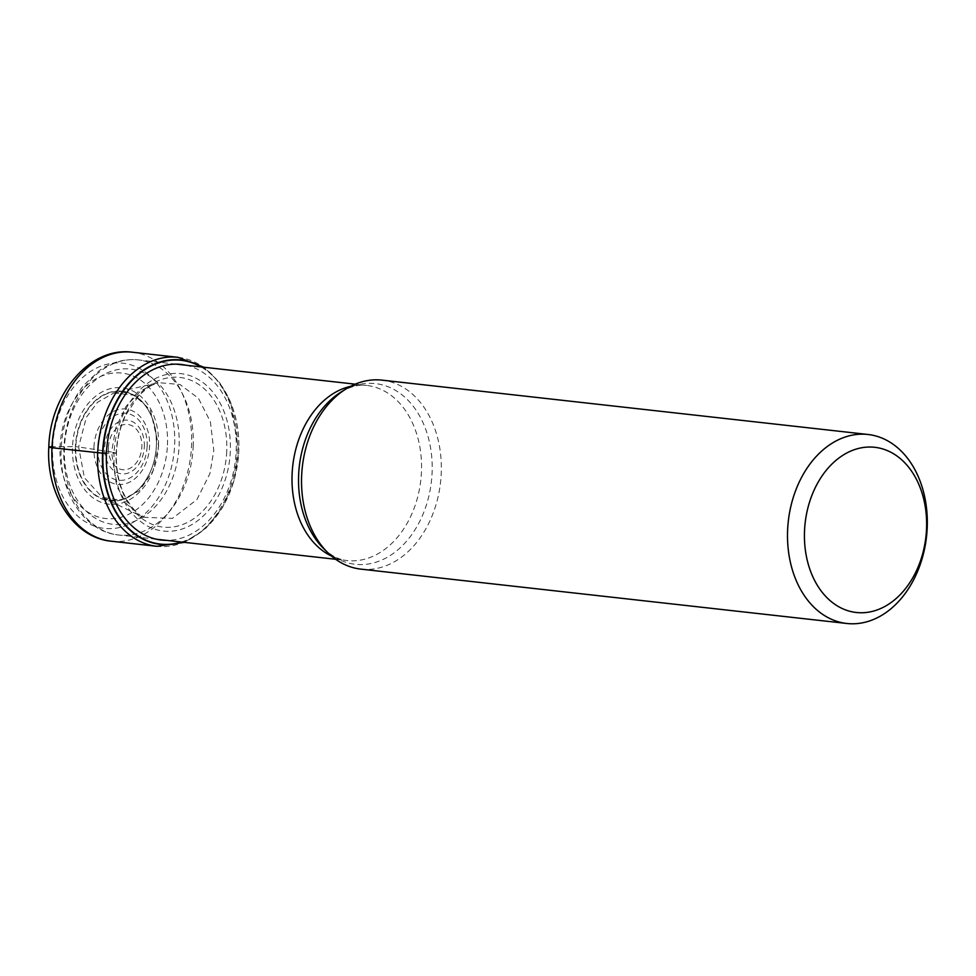 <?xml version="1.0" encoding="UTF-8"?>
<svg xmlns="http://www.w3.org/2000/svg" width="976" height="976" viewBox="0 0 976 976"><rect width="100%" height="100%" fill="white"/><g stroke="black" fill="none" stroke-linecap="round" stroke-linejoin="round"><path stroke-width="0.73" stroke-dasharray="4.88 3.66" d="M167.457 445.019A73.176 53.509 96.4 0 0 116.937 372.856A73.176 53.509 96.4 0 0 60.048 446.605A73.176 53.509 96.4 0 0 110.569 518.768A73.176 53.509 96.4 0 0 167.457 445.019M52.643 446.703A83.106 60.78 -83.6 0 1 117.266 362.938A83.106 60.78 -83.6 0 1 174.643 444.897A83.106 60.78 -83.6 0 1 110.032 528.663A83.106 60.78 -83.6 0 1 52.643 446.703L75.372 446.654A55.217 40.382 -83.6 0 0 113.484 501.103A55.217 40.382 -83.6 0 0 156.416 445.446A55.217 40.382 96.4 0 0 118.291 390.998A55.217 40.382 96.4 0 0 75.372 446.654L78.641 446.947A2107.501 132.76 -177.5 0 0 111.545 452.034L115.876 427.744L126.026 406.37L140.849 390.729L154.83 383.861C152.097 384.3 146.644 388.363 138.47 396.049L125.697 415.203C120.17 426.878 117.083 439.493 116.449 453.01C115.839 470.871 119.316 486.475 126.868 499.81C133.139 509.106 137.567 514.279 140.129 515.304L126.831 504.202L116.693 486.194L111.545 452.034L116.181 453.084L114.046 453.206A79.19 57.913 96.4 0 1 175.619 373.393A79.19 57.913 96.4 0 1 230.299 451.485A79.19 57.913 -83.6 0 1 168.726 531.31A79.19 57.913 -83.6 0 1 114.046 453.206L106.457 453.206M181.451 542.034A92.464 67.625 -83.6 0 0 238.693 451.193A92.464 67.625 96.4 0 0 201.032 366.927M143.387 517.304L172.447 518.378L196.908 499.578L209.913 473.58L213.805 450.522L210.401 421.778L198.457 398.318L179.999 384.495L158.441 382.653L113.875 392.974L97.515 402.295L86.315 417.399L78.641 446.947L84.375 477.679L102.199 497.37L143.35 517.292M360.864 569.13A95.087 69.54 96.4 0 0 441.225 473.604A95.087 69.54 96.4 0 0 382.006 380.14M111.203 541.204A95.087 69.54 96.4 0 0 191.564 445.678A95.087 69.54 96.4 0 0 132.333 352.214M178.035 357.326A95.087 69.54 -83.6 0 1 237.253 450.79A95.087 69.54 -83.6 0 1 156.892 546.316M201.629 366.988A92.793 67.869 -83.6 0 1 238.766 451.168A92.793 67.869 -83.6 0 1 182.036 542.095M186.099 365.256A88.365 64.623 96.4 0 1 236.18 451.29A88.365 64.623 -83.6 0 1 166.518 540.362M226.725 451.449A75.311 55.071 -83.6 0 1 168.177 527.345A75.311 55.071 -83.6 0 1 116.181 453.084A75.311 55.071 96.4 0 1 174.728 377.175A75.311 55.071 96.4 0 1 226.725 451.449M113.875 392.974L135.03 395.317L150.389 410.213L158.673 445.764L152.939 471.091L139.397 490.757L121.073 500.237L102.212 497.321M113.85 392.986C121.963 391.254 129.174 392.425 135.481 396.5L144.314 404.369C149.877 411.64 153.415 419.314 154.94 427.39C155.867 429.989 156.355 436.016 156.416 445.459A54.924 40.162 96.4 0 0 154.94 427.39A54.924 40.162 96.4 0 0 111.703 392.193A54.924 40.162 96.4 0 0 75.811 446.679A54.924 40.162 -83.6 0 0 103.395 499.126A54.924 40.162 -83.6 0 0 149.853 472.884C153.537 465.259 155.733 456.109 156.416 445.459A54.924 40.162 -83.6 0 1 149.853 472.884C142.215 487.829 137.75 490.513 130.162 495.869C120.658 501.335 111.325 501.823 102.187 497.357M158.49 445.373A58.572 42.834 96.4 0 0 118.059 387.606A58.572 42.834 96.4 0 0 72.505 446.642A58.572 42.834 -83.6 0 0 112.948 504.409A58.572 42.834 -83.6 0 0 158.49 445.373M350.53 386.362A88.096 64.428 -83.6 0 1 366.573 385.435A88.096 64.428 -83.6 0 1 421.449 471.884A88.096 64.428 -83.6 0 1 421.437 472.03A88.096 64.428 -83.6 0 1 346.992 560.541A88.096 64.428 -83.6 0 1 331.547 556.1M193.199 446.508A88.096 64.428 96.4 0 0 138.324 359.912A88.096 64.428 96.4 0 0 63.879 448.277A88.096 64.428 96.4 0 0 63.867 448.423A88.096 64.428 96.4 0 0 118.743 535.019A88.096 64.428 96.4 0 0 193.187 446.654A88.096 64.428 96.4 0 0 193.199 446.508M335.634 559.272L346.992 560.541C339.136 559.858 331.328 555.844 323.568 548.488A90.902 66.478 96.4 0 0 392.498 554.002A90.902 66.478 96.4 0 0 432.075 472.97A90.902 66.478 96.4 0 0 432.087 472.811A90.902 66.478 96.4 0 0 341.063 392.023C350.262 386.569 358.753 384.373 366.573 385.435L355.227 384.166M64.428 447.557A78.117 57.133 96.4 0 0 118.364 524.6A78.117 57.133 96.4 0 0 179.108 445.861A78.117 57.133 96.4 0 0 125.172 368.818A78.117 57.133 96.4 0 0 64.428 447.557M93.952 447.118A37.905 27.718 -83.6 0 1 123.415 408.92A37.905 27.718 -83.6 0 1 149.584 446.3A37.905 27.718 -83.6 0 1 120.121 484.499A37.905 27.718 -83.6 0 1 93.952 447.118M147.108 446.654A33.684 24.632 -83.6 0 1 120.841 480.363A33.684 24.632 -83.6 0 1 97.673 447.142A33.684 24.632 -83.6 0 1 97.685 446.898A33.684 24.632 -83.6 0 1 123.952 413.19A33.684 24.632 -83.6 0 1 147.12 446.41A33.684 24.632 -83.6 0 1 147.108 446.654M144.338 446.581A26.986 19.74 96.4 0 0 125.636 420.107A26.986 19.74 96.4 0 0 104.7 447.313A26.986 19.74 96.4 0 0 104.7 447.447A26.986 19.74 96.4 0 0 123.391 473.921A26.986 19.74 96.4 0 0 144.326 446.727A26.986 19.74 96.4 0 0 144.338 446.581M108.434 447.459A22.777 16.653 96.4 0 0 124.208 469.785A22.777 16.653 96.4 0 0 141.862 446.837A22.777 16.653 96.4 0 0 141.874 446.715A22.777 16.653 96.4 0 0 126.099 424.389A22.777 16.653 96.4 0 0 108.434 447.337A22.777 16.653 96.4 0 0 108.434 447.459M184.354 542.351L205.424 528.833L222.491 507.581L233.984 480.79L238.839 451.107L230.678 402.039L219.307 382.092L203.935 367.257M176.107 364.133L138.324 359.912C124.599 358.546 111.642 362.084 99.454 370.526L83.851 385.178C70.077 402.685 62.537 423.584 61.22 447.874C58.597 491.099 83.887 531.81 118.743 535.019L156.526 539.24"/><path stroke-width="1.46" d="M201.032 366.927A92.464 67.625 96.4 0 0 102.956 453.206A236.387 14.896 2.5 0 0 106.457 453.206L106.689 453.206M181.451 542.034A92.464 67.625 -83.6 0 1 102.956 453.206L102.553 453.181A92.793 67.869 -83.6 0 1 201.629 366.988M867.981 434.479L382.006 380.14A95.087 69.54 96.4 0 0 346.029 388.936A95.087 69.54 96.4 0 0 301.645 475.666A95.087 69.54 96.4 0 0 327.729 552.599A95.087 69.54 96.4 0 0 360.864 569.13L846.839 623.481A95.087 69.54 -83.6 0 1 787.62 530.017A95.087 69.54 -83.6 0 1 861.552 434.174A95.087 69.54 -83.6 0 1 867.981 434.479A95.087 69.54 -83.6 0 1 927.2 527.943A95.087 69.54 -83.6 0 1 853.268 623.786A95.087 69.54 -83.6 0 1 846.839 623.481M804.529 530.798A83.106 60.78 -83.6 0 1 869.14 447.032A83.106 60.78 -83.6 0 1 926.529 528.992A83.106 60.78 -83.6 0 1 861.906 612.757A83.106 60.78 -83.6 0 1 804.529 530.798M52.643 446.703A11.98 0.756 2.5 0 0 51.972 447.74L102.553 453.181A92.793 67.869 -83.6 0 0 182.036 542.095M51.972 447.74A95.087 69.54 96.4 0 0 111.203 541.204C73.249 537.678 45.957 493.624 48.8 447.093C49.959 394.45 89.585 346.395 132.333 352.214A95.087 69.54 96.4 0 0 51.972 447.74M111.203 541.204L156.892 546.316A95.087 69.54 -83.6 0 1 97.673 452.852A95.087 69.54 -83.6 0 1 178.035 357.326L132.333 352.214M166.518 540.362A88.365 64.623 -83.6 0 1 106.457 453.206A88.365 64.623 96.4 0 1 186.099 365.256M331.547 556.1A88.096 64.428 -83.6 0 1 292.105 474.104A88.096 64.428 -83.6 0 1 292.117 473.946A88.096 64.428 -83.6 0 1 350.53 386.362M346.029 388.936L341.063 392.023A90.902 66.478 96.4 0 0 298.632 474.934A90.902 66.478 96.4 0 0 298.632 475.092A90.902 66.478 96.4 0 0 323.568 548.488L327.729 552.599M156.892 546.316L184.354 542.351M203.935 367.257L178.035 357.326M355.227 384.166L176.107 364.133M335.634 559.272L156.526 539.24"/></g></svg>
